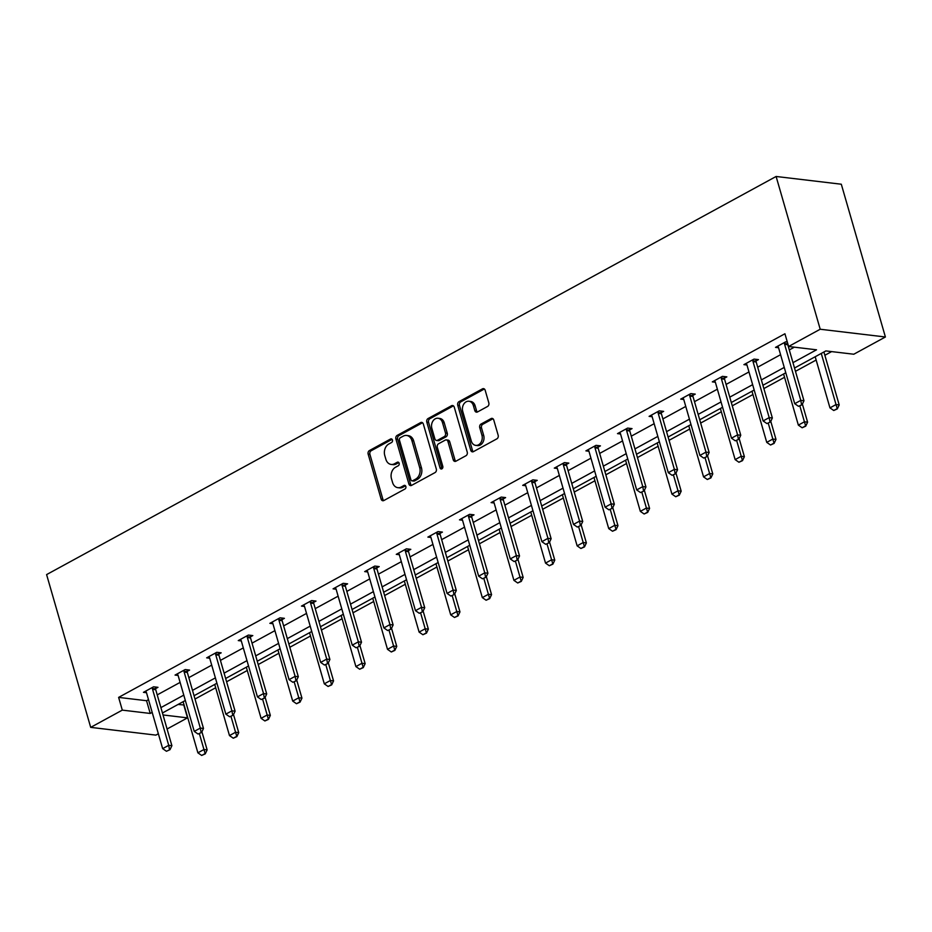 <?xml version="1.0" encoding="UTF-8"?>
<svg xmlns="http://www.w3.org/2000/svg" width="932" height="932" viewBox="0 0 932 932"><rect width="100%" height="100%" fill="white"/><g stroke="black" fill="none" stroke-linecap="round" stroke-linejoin="round"><path stroke-width="1.4" d="M392.442 440.009A1.911 1.468 -83.2 0 0 390.543 439.019L369.422 450.552A2.738 2.109 -83.2 0 0 368.152 454.129L381.141 499.121A2.738 2.109 -83.2 0 0 382.807 500.74A2.738 2.109 -83.2 0 0 383.844 500.531L404.977 488.997A1.911 1.468 -83.2 0 0 403.964 485.502L401.226 486.993A8.749 6.734 -83.2 0 1 397.894 487.681A8.749 6.734 -83.2 0 1 392.558 482.473L391.475 478.722A8.749 6.734 -83.2 0 1 395.529 467.247L398.267 465.755A1.911 1.468 -83.2 0 0 397.253 462.26L394.527 463.752A8.749 6.734 -83.2 0 1 391.184 464.439A8.749 6.734 -83.2 0 1 385.848 459.231L384.765 455.48A8.749 6.734 -83.2 0 1 388.819 444.005L391.557 442.514A1.911 1.468 -83.2 0 0 392.442 440.009M487.553 406.469A2.738 2.109 -83.2 0 0 488.822 402.88L485.176 390.263A2.738 2.109 -83.2 0 0 483.51 388.632A2.738 2.109 -83.2 0 0 482.461 388.854L458.998 401.657A2.738 2.109 -83.2 0 0 457.74 405.245L470.718 450.226A2.738 2.109 -83.2 0 0 472.384 451.857A2.738 2.109 -83.2 0 0 473.433 451.636L496.896 438.832A2.738 2.109 -83.2 0 0 498.166 435.256L493.762 420.006A2.738 2.109 -83.2 0 0 492.096 418.375A2.738 2.109 -83.2 0 0 491.048 418.596L481.005 424.072A2.738 2.109 -83.2 0 0 479.747 427.66L481.926 435.221A7.305 5.627 -83.2 0 1 475.739 445.38A7.305 5.627 -83.2 0 1 471.289 441.022L462.738 411.408A7.305 5.627 -83.2 0 1 468.913 401.249A7.305 5.627 -83.2 0 1 473.374 405.606L474.796 410.534A2.738 2.109 -83.2 0 0 476.462 412.165A2.738 2.109 -83.2 0 0 477.51 411.956L487.553 406.469M122.302 710.126L118.62 697.392L784.93 333.761L788.6 346.494L820.207 329.241L776.111 176.474L46.6 574.601L90.695 727.368L122.302 710.126L150.227 713.446L152.172 712.374M423.338 424.013A2.738 2.109 -83.2 0 0 421.672 422.382A2.738 2.109 -83.2 0 0 420.623 422.604L397.16 435.407A2.738 2.109 -83.2 0 0 395.89 438.995L408.88 483.976A2.738 2.109 -83.2 0 0 410.546 485.607A2.738 2.109 -83.2 0 0 411.583 485.386L435.046 472.582A2.738 2.109 -83.2 0 0 436.316 469.006L423.338 424.013M428.079 418.538L451.542 405.723A2.738 2.109 -83.2 0 1 452.591 405.513A2.738 2.109 -83.2 0 1 454.257 407.144L467.235 452.125A2.738 2.109 -83.2 0 1 465.977 455.713L455.934 461.189A2.738 2.109 -83.2 0 1 454.886 461.41A2.738 2.109 -83.2 0 1 453.22 459.779L447.954 441.535A2.738 2.109 -83.2 0 0 446.288 439.904A2.738 2.109 -83.2 0 0 445.24 440.114L438.588 443.748A2.738 2.109 -83.2 0 0 437.318 447.337L442.793 466.338A1.911 1.468 -83.2 0 1 440.009 467.852L426.809 422.114A2.738 2.109 -83.2 0 1 428.079 418.538L429.838 418.736L453.302 405.933L451.542 405.723M794.518 368.024L825.869 350.921L853.794 354.23L885.4 336.988L841.305 184.221L776.111 176.474M178.07 704.452L184.082 704.988M195.009 699.035L215.676 687.746M226.604 681.781L247.283 670.492M258.211 664.539L278.889 653.25M289.817 647.286L310.496 636.008M321.423 630.044L342.091 618.755M353.018 612.79L373.697 601.513M384.625 595.548L405.303 584.259M416.231 578.294L436.91 567.017M447.826 561.052L468.505 549.764M479.432 543.799L500.111 532.522M511.039 526.557L531.718 515.268M542.645 509.303L563.324 498.026M574.24 492.061L594.919 480.772M605.847 474.807L626.525 463.53M637.453 457.565L658.132 446.277M669.059 440.323L689.738 429.035M700.654 423.07L721.333 411.781M732.261 405.828L752.939 394.539M763.867 388.574L784.546 377.297M795.474 371.332L816.141 360.043M824.867 355.278L831.624 351.597M183.814 705.14L187.495 717.861L167.073 729.01M158.347 733.764L155.889 735.115L90.695 727.368M885.4 336.988L820.207 329.241M792.969 362.665L816.525 349.803L788.6 346.494M160.898 707.609L183.779 695.132M192.505 690.367L215.385 677.879M224.111 673.125L246.992 660.637M255.706 655.872L278.586 643.383M287.312 638.63L310.193 626.141M318.919 621.376L341.799 608.887M350.525 604.134L373.406 591.645M382.12 586.88L405.001 574.392M413.726 569.638L436.607 557.15M445.333 552.385L468.214 539.896M476.939 535.143L499.82 522.654M508.534 517.889L531.415 505.4M540.141 500.647L563.021 488.158M571.747 483.393L594.628 470.916M603.353 466.151L626.222 453.663M634.948 448.898L657.829 436.421M666.555 431.656L689.435 419.167M698.161 414.402L721.042 401.925M729.768 397.16L752.637 384.671M761.362 379.918L784.243 367.429M163.018 714.961L187.495 717.861M785.793 372.788L762.912 385.277M754.186 390.03L731.305 402.519M722.591 407.284L699.711 419.773M690.985 424.526L668.104 437.015M659.378 441.78L636.498 454.268M627.772 459.022L604.891 471.51M596.177 476.275L573.297 488.764M564.571 493.517L541.69 506.006M532.964 510.771L510.084 523.248M501.358 528.013L478.477 540.502M469.763 545.267L446.882 557.744M438.157 562.509L415.276 574.997M406.55 579.762L383.669 592.239M374.944 597.004L352.063 609.493M343.349 614.246L320.468 626.735M311.742 631.5L288.862 643.989M280.136 648.742L257.255 661.231M248.529 665.996L225.649 678.484M216.935 683.238L194.054 695.726M185.328 700.491L162.448 712.98M118.62 697.392L146.545 700.713L148.503 699.641M157.228 694.888L180.109 682.399M188.835 677.634L211.704 665.145M220.43 660.392L243.31 647.903M252.036 643.138L274.917 630.649M283.643 625.896L306.523 613.407M315.237 608.643L338.118 596.165M346.844 591.401L369.724 578.912M378.45 574.147L401.331 561.67M410.057 556.905L432.937 544.416M441.652 539.651L464.532 527.174M473.258 522.409L496.139 509.921M504.864 505.167L527.745 492.678M536.471 487.914L559.351 475.425M568.066 470.672L590.946 458.183M599.672 453.418L622.553 440.929M631.279 436.176L654.159 423.687M662.885 418.922L685.766 406.434M694.48 401.68L717.36 389.192M726.086 384.427L748.967 371.938M757.693 367.185L780.573 354.696M789.299 349.931L794.355 347.17M146.545 700.713L150.227 713.446M778.569 347.741L775.517 347.38L785.653 341.858L787.319 342.056M746.963 364.995L743.911 364.633L754.046 359.1L758.45 359.624L756.05 360.929M715.357 382.237L712.316 381.875L722.44 376.353L726.843 376.877L724.455 378.182M683.75 399.49L680.709 399.129L690.833 393.595L695.249 394.12L692.849 395.424M652.155 416.732L649.103 416.371L659.239 410.849L663.642 411.373L661.242 412.678M620.549 433.986L617.497 433.625L627.632 428.091L632.036 428.615L629.648 429.92M588.942 451.228L585.902 450.867L596.026 445.345L600.429 445.869L598.041 447.174M557.336 468.481L554.295 468.12L564.419 462.587L568.835 463.111L566.435 464.416M525.741 485.723L522.689 485.362L532.824 479.84L537.228 480.353L534.828 481.669M494.135 502.977L491.094 502.616L501.218 497.082L505.622 497.606L503.233 498.911M462.528 520.219L459.488 519.858L469.612 514.324L474.015 514.848L471.627 516.165M430.922 537.461L427.881 537.1L438.017 531.578L442.42 532.102L440.021 533.407M399.327 554.715L396.275 554.354L406.41 548.82L410.814 549.344L408.414 550.661M367.721 571.957L364.68 571.596L374.804 566.073L379.208 566.598L376.819 567.903M336.114 589.21L333.073 588.849L343.197 583.316L347.601 583.84L345.213 585.145M304.508 606.452L301.467 606.091L311.603 600.569L316.006 601.093L313.606 602.398M272.913 623.706L269.861 623.345L279.996 617.811L284.4 618.335L282 619.64M241.306 640.948L238.266 640.587L248.39 635.065L252.793 635.589L250.405 636.894M209.7 658.202L206.659 657.841L216.783 652.307L221.187 652.831L218.799 654.136M178.105 675.444L175.053 675.083L185.188 669.56L189.592 670.085L187.192 671.389M146.499 692.697L143.446 692.336L153.582 686.802L157.986 687.327L155.586 688.632M391.184 464.439L392.943 464.649A8.749 6.734 -83.2 0 0 396.286 463.961L394.527 463.752M398.814 462.587L396.286 463.961M397.894 487.681L399.653 487.89A8.749 6.734 -83.2 0 0 402.997 487.203L401.226 486.993M405.513 485.828L402.997 487.203M392.104 439.333L371.181 450.75A2.738 2.109 -83.2 0 0 369.911 454.338L382.901 499.331A2.738 2.109 -83.2 0 0 383.716 500.601M422.522 422.744A2.738 2.109 -83.2 0 0 422.382 422.813L398.919 435.617A2.738 2.109 -83.2 0 0 397.649 439.205L410.639 484.186A2.738 2.109 -83.2 0 0 411.455 485.456M400.352 437.714A1.911 1.468 -83.2 0 0 399.467 440.219L410.872 479.712A1.911 1.468 -83.2 0 0 412.76 480.702L415.649 479.13A8.749 6.734 -83.2 0 0 419.703 467.654L411.909 440.661A8.749 6.734 -83.2 0 0 406.585 435.454A8.749 6.734 -83.2 0 0 403.241 436.141L400.352 437.714M412.037 480.854L413.796 481.052A1.911 1.468 -83.2 0 0 414.53 480.912L412.76 480.702M406.585 435.454L408.344 435.663A8.749 6.734 -83.2 0 1 413.668 440.871L421.462 467.864A8.749 6.734 -83.2 0 1 417.408 479.339L414.53 480.912M446.288 439.904L448.047 440.114A2.738 2.109 -83.2 0 1 449.713 441.745L454.979 459.989A2.738 2.109 -83.2 0 0 455.795 461.258M429.838 418.736A2.738 2.109 -83.2 0 0 428.58 422.324L441.78 468.062A1.911 1.468 -83.2 0 0 442.106 468.714M442.49 422.604A7.305 5.627 -83.2 0 0 438.028 418.247A7.305 5.627 -83.2 0 0 431.854 428.405L434.86 438.844A2.738 2.109 -83.2 0 0 436.526 440.475A2.738 2.109 -83.2 0 0 437.574 440.253L444.238 436.619A2.738 2.109 -83.2 0 0 445.508 433.031L442.49 422.604L444.249 422.813A7.305 5.627 -83.2 0 0 439.799 418.456L438.028 418.247M436.526 440.475L438.296 440.673A2.738 2.109 -83.2 0 0 439.333 440.463L437.574 440.253M444.249 422.813L447.267 433.24A2.738 2.109 -83.2 0 1 445.997 436.828L439.333 440.463M468.913 401.249L470.683 401.459A7.305 5.627 -83.2 0 1 475.134 405.816L476.567 410.744A2.738 2.109 -83.2 0 0 477.382 412.014M475.739 445.38L477.51 445.589A7.305 5.627 -83.2 0 0 483.685 435.43L481.926 435.221M492.946 418.736A2.738 2.109 -83.2 0 0 492.818 418.806L482.776 424.281A2.738 2.109 -83.2 0 0 481.506 427.87L483.685 435.43M484.36 388.993A2.738 2.109 -83.2 0 0 484.232 389.063L460.769 401.867A2.738 2.109 -83.2 0 0 459.499 405.455L472.477 450.436A2.738 2.109 -83.2 0 0 473.293 451.705M183.126 701.691L197.887 752.823L203.957 749.503L199.378 733.647M204.714 753.802L201.685 755.456L205.25 753.86L203.957 749.503L207.137 749.887L201.918 731.795M197.887 752.823L201.685 755.456M205.25 753.86L207.137 749.887M166.444 751.274L170.008 749.678L166.444 751.274L162.646 748.641L146.475 692.627A2.784 2.144 -83.2 0 0 146.161 691.905L145.672 691.125M152.394 687.455L152.429 688.48A2.784 2.144 -83.2 0 0 152.557 689.307L168.715 745.32L171.896 745.693L170.008 749.678M155.539 687.035L155.597 688.865A2.784 2.144 -83.2 0 0 155.726 689.68L171.896 745.693M162.646 748.641L168.715 745.32L169.484 749.619M214.733 684.449L229.482 735.581L235.563 732.261L230.985 716.405M236.32 736.56L233.28 738.214L236.856 736.618L235.563 732.261L238.732 732.634L233.513 714.553M229.482 735.581L233.28 738.214M236.856 736.618L238.732 732.634M246.328 667.196L261.088 718.327L267.169 715.007L262.591 699.151M267.927 719.306L264.886 720.96L268.451 719.376L267.169 715.007L270.338 715.392L265.119 697.299M261.088 718.327L264.886 720.96M268.451 719.376L270.338 715.392M198.038 734.032L201.615 732.436L198.038 734.032L194.252 731.387L178.082 675.374A2.784 2.144 -83.2 0 0 177.756 674.652L177.266 673.871M184 670.201L184.035 671.238A2.784 2.144 -83.2 0 0 184.152 672.065L200.322 728.078L203.491 728.451L201.615 732.436M187.146 669.793L187.204 671.611A2.784 2.144 -83.2 0 0 187.332 672.438L203.491 728.451M194.252 731.387L200.322 728.078L201.079 732.366M229.645 716.778L233.21 715.182L229.645 716.778L225.847 714.145L209.688 658.132A2.784 2.144 -83.2 0 0 209.362 657.409L208.873 656.629M215.595 652.959L215.63 653.984A2.784 2.144 -83.2 0 0 215.758 654.812L231.928 710.825L235.097 711.198L233.21 715.182M218.752 652.54L218.799 654.369A2.784 2.144 -83.2 0 0 218.927 655.184L235.097 711.198M225.847 714.145L231.928 710.825L232.685 715.124M277.934 649.953L292.695 701.085L298.776 697.765L294.197 681.909M299.533 702.064L296.493 703.718L300.057 702.122L298.776 697.765L301.945 698.138L296.726 680.057M292.695 701.085L296.493 703.718M300.057 702.122L301.945 698.138M261.251 699.536L264.816 697.94L261.251 699.536L257.453 696.891L241.283 640.878A2.784 2.144 -83.2 0 0 240.969 640.168L240.479 639.375M247.201 635.706L247.236 636.742A2.784 2.144 -83.2 0 0 247.364 637.57L263.535 693.583L266.703 693.956L264.816 697.94M250.347 635.298L250.405 637.115A2.784 2.144 -83.2 0 0 250.533 637.942L266.703 693.956M257.453 696.891L263.535 693.583L264.292 697.87M309.541 632.7L324.301 683.832L330.371 680.511L325.792 664.656M331.128 684.81L328.099 686.476L331.664 684.88L330.371 680.511L333.551 680.896L328.32 662.803M324.301 683.832L328.099 686.476M331.664 684.88L333.551 680.896M292.858 682.282L296.423 680.686L292.858 682.282L289.06 679.649L272.89 623.636A2.784 2.144 -83.2 0 0 272.575 622.914L272.086 622.133M278.808 618.464L278.843 619.489A2.784 2.144 -83.2 0 0 278.971 620.316L295.129 676.329L298.31 676.714L296.423 680.686M281.953 618.044L282.012 619.873A2.784 2.144 -83.2 0 0 282.14 620.689L298.31 676.714M289.06 679.649L295.129 676.329L295.887 680.628M341.147 615.458L355.896 666.59L361.977 663.269L357.399 647.414M362.734 667.568L359.694 669.223L363.259 667.627L361.977 663.269L365.146 663.642L359.927 645.561M355.896 666.59L359.694 669.223M363.259 667.627L365.146 663.642M324.452 665.04L328.029 663.444L324.452 665.04L320.666 662.396L304.496 606.383A2.784 2.144 -83.2 0 0 304.17 605.672L303.681 604.891M310.414 601.21L310.438 602.247A2.784 2.144 -83.2 0 0 310.566 603.074L326.736 659.087L329.905 659.46L328.029 663.444M313.56 600.802L313.618 602.62A2.784 2.144 -83.2 0 0 313.746 603.447L329.905 659.46M320.666 662.396L326.736 659.087L327.493 663.386M372.742 598.204L387.502 649.336L393.584 646.016L389.005 630.16M394.341 650.315L391.3 651.981L394.865 650.385L393.584 646.016L396.752 646.4L391.533 628.308M387.502 649.336L391.3 651.981M394.865 650.385L396.752 646.4M356.059 647.787L359.624 646.191L356.059 647.787L352.261 645.154L336.091 589.14A2.784 2.144 -83.2 0 0 335.776 588.418L335.287 587.638M342.009 583.968L342.044 584.993A2.784 2.144 -83.2 0 0 342.172 585.82L358.342 641.833L361.511 642.218L359.624 646.191M345.166 583.548L345.213 585.378A2.784 2.144 -83.2 0 0 345.341 586.205L361.511 642.218M352.261 645.154L358.342 641.833L359.1 646.132M404.348 580.962L419.109 632.094L425.19 628.774L420.612 612.918M425.947 633.073L422.907 634.727L426.472 633.131L425.19 628.774L428.359 629.147L423.14 611.066M419.109 632.094L422.907 634.727M426.472 633.131L428.359 629.147M387.665 630.545L391.23 628.949L387.665 630.545L383.868 627.912L367.697 571.887A2.784 2.144 -83.2 0 0 367.383 571.176L366.893 570.396M373.615 566.714L373.65 567.751A2.784 2.144 -83.2 0 0 373.779 568.578L389.949 624.591L393.118 624.964L391.23 628.949M376.761 566.307L376.819 568.124A2.784 2.144 -83.2 0 0 376.947 568.951L393.118 624.964M383.868 627.912L389.949 624.591L390.706 628.89M435.955 563.709L450.715 614.84L456.785 611.532L452.206 595.664M457.542 615.819L454.501 617.485L458.078 615.889L456.785 611.532L459.965 611.905L454.734 593.812M450.715 614.84L454.501 617.485M458.078 615.889L459.965 611.905M419.272 613.291L422.837 611.707L419.272 613.291L415.474 610.658L399.304 554.645A2.784 2.144 -83.2 0 0 398.989 553.923L398.5 553.142M405.222 549.472L405.257 550.509A2.784 2.144 -83.2 0 0 405.385 551.325L421.544 607.338L424.724 607.722L422.837 611.707M408.367 549.053L408.426 550.882A2.784 2.144 -83.2 0 0 408.554 551.709L424.724 607.722M415.474 610.658L421.544 607.338L422.301 611.637M467.561 546.467L482.31 597.598L488.391 594.278L483.813 578.423M489.149 598.577L486.108 600.231L489.673 598.635L488.391 594.278L491.56 594.651L486.341 576.57M482.31 597.598L486.108 600.231M489.673 598.635L491.56 594.651M499.156 529.213L513.916 580.345L519.998 577.036L515.419 561.169M520.755 581.323L517.714 582.989L521.279 581.393L519.998 577.036L523.167 577.409L517.947 559.317M513.916 580.345L517.714 582.989M521.279 581.393L523.167 577.409M530.762 511.971L545.523 563.103L551.604 559.783L547.026 543.927M552.361 564.081L549.321 565.736L552.886 564.14L551.604 559.783L554.773 560.155L549.554 542.075M545.523 563.103L549.321 565.736M552.886 564.14L554.773 560.155M562.369 494.717L577.129 545.849L583.199 542.54L578.621 526.673M583.956 546.828L580.916 548.494L584.492 546.898L583.199 542.54L586.379 542.913L581.149 524.821M577.129 545.849L580.916 548.494M584.492 546.898L586.379 542.913M593.975 477.475L608.724 528.607L614.805 525.287L610.227 509.431M615.563 529.586L612.522 531.24L616.087 529.644L614.805 525.287L617.974 525.671L612.755 507.579M608.724 528.607L612.522 531.24M616.087 529.644L617.974 525.671M625.57 460.222L640.331 511.353L646.412 508.045L641.833 492.189M647.169 512.344L644.129 513.998L647.693 512.402L646.412 508.045L649.581 508.418L644.362 490.337M640.331 511.353L644.129 513.998M647.693 512.402L649.581 508.418M657.177 442.98L671.937 494.111L678.007 490.791L673.44 474.936M678.776 495.09L675.735 496.744L679.3 495.148L678.007 490.791L681.187 491.176L675.968 473.083M671.937 494.111L675.735 496.744M679.3 495.148L681.187 491.176M688.783 425.738L703.543 476.869L709.613 473.549L705.035 457.694M710.37 477.848L707.33 479.502L710.906 477.906L709.613 473.549L712.782 473.922L707.563 455.841M703.543 476.869L707.33 479.502M710.906 477.906L712.782 473.922M720.378 408.484L735.138 459.616L741.22 456.296L736.641 440.44M741.977 460.594L738.936 462.249L742.501 460.653L741.22 456.296L744.388 456.68L739.169 438.588M735.138 459.616L738.936 462.249M742.501 460.653L744.388 456.68M751.984 391.242L766.745 442.374L772.826 439.054L768.248 423.198M773.583 443.352L770.543 445.007L774.108 443.411L772.826 439.054L775.995 439.426L770.776 421.346M766.745 442.374L770.543 445.007M774.108 443.411L775.995 439.426M450.867 596.049L454.443 594.453L450.867 596.049L447.069 593.416L430.91 537.391A2.784 2.144 -83.2 0 0 430.584 536.681L430.095 535.9M436.828 532.23L436.852 533.255A2.784 2.144 -83.2 0 0 436.98 534.083L453.15 590.096L456.319 590.469L454.443 594.453M439.974 531.811L440.032 533.628A2.784 2.144 -83.2 0 0 440.16 534.455L456.319 590.469M447.069 593.416L453.15 590.096L453.907 594.395M482.473 578.807L486.038 577.211L482.473 578.807L478.675 576.162L462.505 520.149A2.784 2.144 -83.2 0 0 462.19 519.427L461.701 518.646M468.423 514.977L468.458 516.013A2.784 2.144 -83.2 0 0 468.586 516.829L484.757 572.842L487.925 573.227L486.038 577.211M471.58 514.557L471.627 516.386A2.784 2.144 -83.2 0 0 471.755 517.213L487.925 573.227M478.675 576.162L484.757 572.842L485.514 577.141M514.08 561.553L517.644 559.957L514.08 561.553L510.282 558.92L494.111 502.907A2.784 2.144 -83.2 0 0 493.797 502.185L493.308 501.404M500.03 497.735L500.065 498.76A2.784 2.144 -83.2 0 0 500.193 499.587L516.363 555.6L519.532 555.973L517.644 559.957M503.175 497.315L503.233 499.133A2.784 2.144 -83.2 0 0 503.362 499.96L519.532 555.973M510.282 558.92L516.363 555.6L517.12 559.899M545.686 544.311L549.251 542.715L545.686 544.311L541.888 541.667L525.718 485.654A2.784 2.144 -83.2 0 0 525.403 484.931L524.902 484.151M531.636 480.481L531.671 481.518A2.784 2.144 -83.2 0 0 531.799 482.333L547.958 538.346L551.138 538.731L549.251 542.715M534.782 480.073L534.84 481.891A2.784 2.144 -83.2 0 0 534.968 482.718L551.138 538.731M541.888 541.667L547.958 538.346L548.715 542.645M577.281 527.058L580.857 525.462L577.281 527.058L573.483 524.425L557.324 468.412A2.784 2.144 -83.2 0 0 556.998 467.689L556.509 466.909M563.243 463.239L563.266 464.264A2.784 2.144 -83.2 0 0 563.394 465.091L579.564 521.105L582.733 521.477L580.857 525.462M566.388 462.82L566.446 464.649A2.784 2.144 -83.2 0 0 566.574 465.464L582.733 521.477M573.483 524.425L579.564 521.105L580.321 525.403M608.887 509.816L612.452 508.22L608.887 509.816L605.089 507.171L588.919 451.158A2.784 2.144 -83.2 0 0 588.605 450.436L588.115 449.655M594.837 445.985L594.872 447.022A2.784 2.144 -83.2 0 0 595 447.838L611.171 503.863L614.339 504.235L612.452 508.22M597.983 445.578L598.041 447.395A2.784 2.144 -83.2 0 0 598.169 448.222L614.339 504.235M605.089 507.171L611.171 503.863L611.928 508.15M640.494 492.562L644.059 490.966L640.494 492.562L636.696 489.929L620.526 433.916A2.784 2.144 -83.2 0 0 620.211 433.194L619.722 432.413M626.444 428.743L626.479 429.768A2.784 2.144 -83.2 0 0 626.607 430.596L642.777 486.609L645.946 486.982L644.059 490.966M629.589 428.324L629.648 430.153A2.784 2.144 -83.2 0 0 629.776 430.968L645.946 486.982M636.696 489.929L642.777 486.609L643.534 490.908M672.1 475.32L675.665 473.724L672.1 475.32L668.302 472.675L652.132 416.662A2.784 2.144 -83.2 0 0 651.817 415.94L651.317 415.159M658.05 411.49L658.085 412.527A2.784 2.144 -83.2 0 0 658.213 413.354L674.372 469.367L677.552 469.74L675.665 473.724M661.196 411.082L661.254 412.899A2.784 2.144 -83.2 0 0 661.382 413.726L677.552 469.74M668.302 472.675L674.372 469.367L675.129 473.654M703.695 458.066L707.26 456.47L703.695 458.066L699.897 455.433L683.739 399.42A2.784 2.144 -83.2 0 0 683.412 398.698L682.923 397.917M689.657 394.248L689.68 395.273A2.784 2.144 -83.2 0 0 689.808 396.1L705.978 452.113L709.147 452.486L707.26 456.47M692.802 393.828L692.86 395.657A2.784 2.144 -83.2 0 0 692.989 396.473L709.147 452.486M699.897 455.433L705.978 452.113L706.736 456.412M735.301 440.824L738.866 439.228L735.301 440.824L731.504 438.18L715.333 382.167A2.784 2.144 -83.2 0 0 715.019 381.456L714.529 380.664M721.252 376.994L721.286 378.031A2.784 2.144 -83.2 0 0 721.415 378.858L737.585 434.871L740.754 435.244L738.866 439.228M724.397 376.586L724.455 378.404A2.784 2.144 -83.2 0 0 724.583 379.231L740.754 435.244M731.504 438.18L737.585 434.871L738.342 439.158M783.591 373.988L798.351 425.12L804.421 421.8L799.854 405.944M805.178 426.099L802.149 427.765L805.714 426.169L804.421 421.8L807.601 422.184L802.382 404.092M798.351 425.12L802.149 427.765M805.714 426.169L807.601 422.184M766.908 423.571L770.473 421.975L766.908 423.571L763.11 420.938L746.94 364.925A2.784 2.144 -83.2 0 0 746.625 364.202L746.136 363.422M752.858 359.752L752.893 360.777A2.784 2.144 -83.2 0 0 753.021 361.604L769.191 417.618L772.36 418.002L770.473 421.975M756.003 359.333L756.062 361.162A2.784 2.144 -83.2 0 0 756.19 361.977L772.36 418.002M763.11 420.938L769.191 417.618L769.948 421.916M815.197 356.746L829.958 407.878L836.027 404.558L821.267 353.426M836.785 408.857L833.744 410.511L837.32 408.915L836.027 404.558L839.196 404.931L823.911 351.981M829.958 407.878L833.744 410.511M837.32 408.915L839.196 404.931M798.503 406.329L802.079 404.733L798.503 406.329L794.716 403.684L778.546 347.671A2.784 2.144 -83.2 0 0 778.232 346.96L777.731 346.18M784.464 342.498L784.499 343.535A2.784 2.144 -83.2 0 0 784.628 344.362L800.786 400.376L803.966 400.748L802.079 404.733M787.645 343.162L787.668 343.908A2.784 2.144 -83.2 0 0 787.796 344.735L803.966 400.748M794.716 403.684L800.786 400.376L801.543 404.663M391.953 439.182L390.543 439.019M405.373 485.665L403.964 485.502M398.663 462.423L397.253 462.26M382.901 499.331L381.141 499.121M369.911 454.338L368.152 454.129M371.181 450.75L369.422 450.552M410.639 484.186L408.88 483.976M397.649 439.205L395.89 438.995M398.919 435.617L397.16 435.407M422.382 422.813L420.623 422.604M417.408 479.339L415.649 479.13M421.462 467.864L419.703 467.654M413.668 440.871L411.909 440.661M454.979 459.989L453.22 459.779M449.713 441.745L447.954 441.535M441.78 468.062L440.009 467.852M428.58 422.324L426.809 422.114M445.997 436.828L444.238 436.619M447.267 433.24L445.508 433.031M476.567 410.744L474.796 410.534M475.134 405.816L473.374 405.606M481.506 427.87L479.747 427.66M482.776 424.281L481.005 424.072M492.818 418.806L491.048 418.596M472.477 450.436L470.718 450.226M459.499 405.455L457.74 405.245M460.769 401.867L458.998 401.657M484.232 389.063L482.461 388.854M152.557 689.307L155.726 689.68M152.429 688.48L155.597 688.865M184.152 672.065L187.332 672.438M184.035 671.238L187.204 671.611M215.758 654.812L218.927 655.184M215.63 653.984L218.799 654.369M247.364 637.57L250.533 637.942M247.236 636.742L250.405 637.115M278.971 620.316L282.14 620.689M278.843 619.489L282.012 619.873M310.566 603.074L313.746 603.447M310.438 602.247L313.618 602.62M342.172 585.82L345.341 586.205M342.044 584.993L345.213 585.378M373.779 568.578L376.947 568.951M373.65 567.751L376.819 568.124M405.385 551.325L408.554 551.709M405.257 550.509L408.426 550.882M436.98 534.083L440.16 534.455M436.852 533.255L440.032 533.628M468.586 516.829L471.755 517.213M468.458 516.013L471.627 516.386M500.193 499.587L503.362 499.96M500.065 498.76L503.233 499.133M531.799 482.333L534.968 482.718M531.671 481.518L534.84 481.891M563.394 465.091L566.574 465.464M563.266 464.264L566.446 464.649M595 447.838L598.169 448.222M594.872 447.022L598.041 447.395M626.607 430.596L629.776 430.968M626.479 429.768L629.648 430.153M658.213 413.354L661.382 413.726M658.085 412.527L661.254 412.899M689.808 396.1L692.989 396.473M689.68 395.273L692.86 395.657M721.415 378.858L724.583 379.231M721.286 378.031L724.455 378.404M753.021 361.604L756.19 361.977M752.893 360.777L756.062 361.162M784.628 344.362L787.796 344.735M784.499 343.535L787.668 343.908"/></g></svg>

